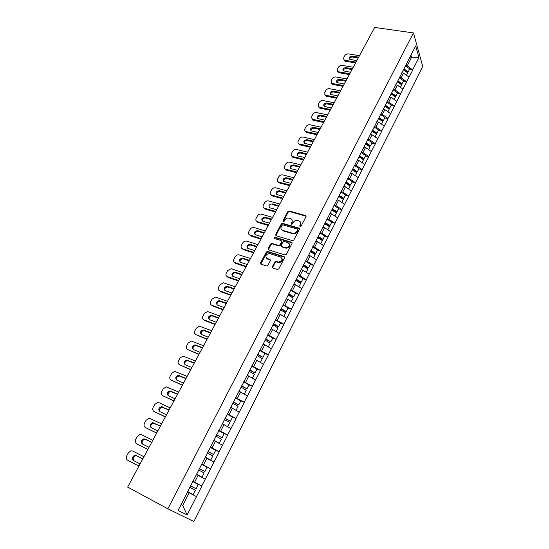 <?xml version="1.0" encoding="UTF-8"?>
<svg xmlns="http://www.w3.org/2000/svg" width="549" height="549" viewBox="0 0 549 549"><rect width="100%" height="100%" fill="white"/><g stroke="black" fill="none" stroke-linecap="round" stroke-linejoin="round"><path stroke-width="0.82" d="M300.056 226.71L301.03 226.263L306.013 216.711L305.567 215.558L289.179 210.96L287.841 211.598L282.838 221.007L283.181 221.823L284.094 221.371L284.746 220.149C285.775 218.536 287.182 217.85 288.98 218.083L290.496 218.516C292.164 219.188 292.624 220.417 291.89 222.201L291.238 223.436L291.588 224.26L292.514 223.807L293.159 222.571C294.189 220.952 295.609 220.266 297.414 220.499L298.958 220.931C300.646 221.611 301.12 222.853 300.385 224.651L299.74 225.893L300.056 226.71M272.311 266.752L272.736 267.981L277.382 269.49L278.796 268.852L284.554 257.824L284.121 256.603L267.555 251.408L266.32 252.073L260.549 262.937L260.953 264.151L266.67 265.991L267.878 265.311L270.355 260.624L269.936 259.403L267.191 258.531C264.947 256.184 265.682 254.51 269.387 253.508L280.608 257.007C282.913 259.341 282.2 261.036 278.473 262.086L276.01 261.365L274.781 262.038L272.311 266.752L272.579 267.912M127.642 487.087L374.658 27.45L413.452 32.919L167.864 508.806L127.642 487.087M292.452 240.654L293.852 240.016L299.459 229.276L299.013 228.103L282.57 223.319L281.266 223.971L275.639 234.547L276.058 235.72L292.452 240.654M292.054 243.454L286.372 254.338L284.965 254.976L268.557 249.843L268.145 248.649L270.588 244.051L271.844 243.385L278.707 245.478L279.969 244.813L281.582 241.759L281.15 240.572L274.28 238.486C273.69 237.868 273.889 237.442 274.877 237.202L291.615 242.26L292.054 243.454M413.452 32.919L422.723 66.354L193.879 521.55L167.864 508.806M192.74 481.391L201.908 486.05L192.823 481.233M201.908 486.05L187.079 514.941L178.068 510.46L415.682 45.938L418.928 57.542L412.697 69.833L407.221 65.839L405.526 65.564M409.403 69.476L412.697 69.833M412.752 70.025L406.644 81.774L401.12 77.786L399.384 77.484M403.343 81.382L406.644 81.774M406.706 81.966L400.516 93.858L394.951 89.871L393.208 89.556M397.215 93.433L400.516 93.858M400.578 94.051L394.319 106.094L388.699 102.1L386.956 101.771M391.012 105.634L394.319 106.094M394.381 106.28L388.04 118.474L382.379 114.487L380.629 114.137M384.725 117.98L388.04 118.474M388.109 118.659L381.685 131.012L375.976 127.018L374.226 126.654M378.371 130.484L381.685 131.012M381.754 131.19L375.255 143.701L369.498 139.714L367.741 139.329M371.934 143.131L375.255 143.701M375.324 143.879L368.743 156.547L362.937 152.56L361.18 152.162M365.421 155.943L368.743 156.547M368.818 156.719L362.148 169.552L356.294 165.572L354.53 165.153M358.82 168.914L362.148 169.552M362.223 169.723L355.478 182.721L349.562 178.741L347.798 178.308M352.142 182.048L355.478 182.721M355.553 182.892L348.711 196.062L342.754 192.081L340.984 191.628M345.376 195.341L348.711 196.062M348.793 196.226L341.869 209.567L335.851 205.594L334.08 205.12M338.527 208.812L341.869 209.567M341.952 209.732L334.931 223.251L328.865 219.277L327.094 218.79M331.589 222.448L334.931 223.251M335.02 223.409L327.911 237.106L321.783 233.14L320.012 232.632M324.562 236.262L327.911 237.106M328 237.264L320.794 251.147L314.611 247.187L312.834 246.652M317.446 250.262L320.794 251.147M320.884 251.298L313.582 265.366L307.351 261.413L305.567 260.857M310.233 264.433L313.582 265.366M313.678 265.517L306.28 279.777L299.987 275.824L298.203 275.248M302.931 278.796L306.28 279.777M306.376 279.921L298.882 294.374L290.744 289.831M295.527 293.351L298.882 294.374M298.979 294.518L291.382 309.169L283.181 304.613M288.026 308.099L291.382 309.169M291.485 309.307L283.778 324.164L275.523 319.587M280.429 323.038L283.778 324.164M283.888 324.294L276.078 339.357L267.754 334.766M272.723 338.184L276.078 339.357M276.188 339.488L268.269 354.764L259.883 350.152M264.913 353.535L268.269 354.764M268.386 354.887L260.356 370.376L251.902 365.751M257.001 369.1L260.356 370.376M260.473 370.5L252.334 386.208L243.811 381.562M248.869 384.828L252.334 386.208M252.451 386.324L244.195 402.252L235.61 397.6M240.387 400.667L244.195 402.252M244.319 402.369L235.946 418.53L227.293 413.857M231.651 416.664L235.946 418.53M236.077 418.633L227.581 435.034L218.859 430.341M222.558 432.756L227.581 435.034M227.711 435.131L219.099 451.772L210.301 447.064M212.875 448.835L219.099 451.772M219.236 451.868L210.493 468.743L201.627 464.022M201.936 464.557L210.493 468.743M210.631 468.839L201.764 485.968M194.627 482.146L198.086 475.379L196.439 474.549M205.189 479.202L198.086 475.379M203.432 464.914L206.836 458.237L205.189 457.441M213.87 462.08L206.836 458.237M212.106 447.922L215.462 441.341L213.822 440.572M222.427 445.198L215.462 441.341M220.657 431.171L223.971 424.686L222.324 423.938M230.868 428.549L223.971 424.686M229.091 414.653L232.357 408.264L230.951 407.646M239.186 412.141L232.357 408.264M237.408 398.368L240.627 392.061L238.987 391.368M247.393 395.953L240.627 392.061M245.609 382.31L248.786 376.092L247.146 375.42M255.484 379.99L248.786 376.092M253.7 366.471L256.829 360.336L255.189 359.691M263.465 364.248L256.829 360.336M261.674 350.852L264.769 344.799L263.129 344.168M271.336 348.711L264.769 344.799M269.545 335.439L272.592 329.469L270.959 328.865M279.105 333.394L272.592 329.469M277.307 320.232L280.319 314.344L278.686 313.76M286.763 318.276L280.319 314.344M284.972 305.23L287.937 299.425L286.303 298.862M294.326 303.364L287.937 299.425M292.528 290.435L295.458 284.698L293.825 284.156M301.785 288.644L295.458 284.698M299.987 275.824L302.876 270.17L301.25 269.648M309.149 274.123L302.876 270.17M307.351 261.413L310.199 255.827L308.572 255.326M316.416 259.787L310.199 255.827M314.611 247.187L317.425 241.67L315.805 241.189M323.587 245.636L317.425 241.67M321.783 233.14L324.562 227.698L322.942 227.238M330.663 231.671L324.562 227.698M328.865 219.277L331.61 213.911L329.99 213.465M337.656 217.878L331.61 213.911M335.851 205.594L338.561 200.289L336.942 199.863M344.552 204.269L338.561 200.289M342.754 192.081L345.424 186.845L343.66 186.399M351.367 190.826L345.424 186.845M349.562 178.741L352.204 173.573L350.44 173.148M358.092 177.553L352.204 173.573M356.294 165.572L358.902 160.466L357.138 160.054M364.742 164.446L358.902 160.466M362.937 152.56L365.51 147.516L363.754 147.125M371.302 151.503L365.51 147.516M369.498 139.714L372.037 134.731L370.287 134.354M377.781 138.719L372.037 134.731M375.976 127.018L378.487 122.104L376.738 121.741M384.183 126.092L378.487 122.104M382.379 114.487L384.863 109.628L383.113 109.285M390.504 113.616L384.863 109.628M388.699 102.1L391.156 97.303L389.413 96.981M396.749 101.29L391.156 97.303M394.951 89.871L397.373 85.129L395.63 84.82M402.925 89.116L397.373 85.129M401.12 77.786L403.515 73.099L401.779 72.804M409.019 77.086L403.515 73.099M407.221 65.839L411.572 57.316L410.954 55.188M409.993 57.069L418.928 57.542M187.079 514.941L182.721 505.464L181.074 504.586L182.721 505.464L189.206 492.762L187.559 491.911M196.384 496.577L189.206 492.762M300.001 226.696L300.728 225.207L300.564 222.297M292.061 219.84L292.233 222.757L291.505 224.232M306.129 216.224L289.522 211.516L288.191 212.154L283.112 221.803M299.569 228.748L282.92 223.868L281.616 224.52L275.893 235.645M297.647 229.894L297.338 229.07L282.913 224.864L282.001 225.316L281.314 226.613C280.56 228.405 281.019 229.647 282.673 230.34L292.795 233.311C294.58 233.503 295.966 232.797 296.961 231.211L297.647 229.894L297.99 230.443L297.73 229.64M281.507 229.612L282.673 230.34M297.99 230.443L297.304 231.753C296.309 233.346 294.923 234.046 293.139 233.86L283.03 230.882M281.692 241.183L281.939 242.294L280.326 245.348L279.07 246.007L272.215 243.921L270.959 244.579L268.406 249.781M292.164 242.884L275.241 237.738L274.267 238.479M285.494 247.578L285.857 247.661C289.639 246.686 290.38 245.019 288.067 242.672L284.128 241.485L282.852 242.143L281.246 245.204L281.671 246.398L286.214 248.189C289.302 247.764 290.359 246.295 289.385 243.797M281.493 246.323L282.035 246.933L281.671 246.398M285.857 248.107L282.035 246.933M281.884 258.092C282.934 260.576 281.925 262.079 278.844 262.607L276.38 261.887L275.152 262.559L272.681 267.26M266.347 258.03L267.191 258.531M270.465 259.993L267.569 259.046M284.663 257.213L267.933 251.936L266.697 252.602L260.823 264.096M359.485 55.682L348.457 53.898C346.865 53.781 345.63 54.378 344.751 55.682L343.674 57.659L344.051 59.903L344.985 60.273L345.362 61.234L355.587 62.936M345.362 61.234L344.429 60.857L343.784 59.656M349.404 59.141C349.788 57.727 350.825 57.034 352.52 57.055L358.243 57.988M344.985 60.273L356.026 62.112M356.823 60.63L349.535 59.244C348.656 57.494 349.528 56.437 352.156 56.087L358.696 57.158M403.947 68.879L408.202 71.83L409.691 68.9L405.45 65.949M403.556 69.648L407.495 72.386L408.202 71.83M403.446 69.867L407.701 72.818L406.466 75.24M353.268 67.246L342.219 65.365C340.627 65.242 339.385 65.839 338.5 67.156L337.415 69.153L337.841 71.48L338.712 71.816L339.104 72.763L349.336 74.561M339.104 72.763L338.225 72.42L337.525 71.205M343.159 70.704C343.523 69.256 344.573 68.543 346.295 68.57L352.033 69.551M338.712 71.816L349.775 73.758M350.578 72.255L343.324 70.835C342.377 69.05 343.242 67.98 345.918 67.616L352.465 68.742M397.833 80.84L402.115 83.791L403.625 80.827L399.336 77.869M397.449 81.595L401.422 84.333L402.115 83.791M397.318 81.842L401.607 84.793L400.351 87.27M346.982 78.946L335.919 76.97C334.314 76.833 333.071 77.43 332.179 78.761L331.074 80.785L331.555 83.187L332.365 83.496L332.763 84.429L343.015 86.323M332.763 84.429L331.953 84.121L331.198 82.885M336.846 82.412C337.189 80.916 338.239 80.188 340.003 80.216L345.74 81.259M332.365 83.496L343.441 85.534M344.257 84.018L337.045 82.563C336.029 80.751 336.88 79.653 339.611 79.276L346.172 80.456M391.636 92.946L395.959 95.903L397.49 92.898L393.05 89.858M391.259 93.68L395.266 96.418L395.959 95.903M391.121 93.961L395.445 96.919L394.155 99.444M340.62 90.791L329.537 88.705C327.931 88.554 326.682 89.158 325.783 90.503L324.665 92.548L325.2 95.039L325.948 95.313L326.353 96.233L336.626 98.223M326.353 96.233L324.795 94.709M330.45 94.25C330.779 92.719 331.836 91.971 333.627 92.006L339.378 93.097M325.948 95.313L337.038 97.454M337.861 95.917L330.69 94.435C329.599 92.589 330.443 91.47 333.229 91.079L339.797 92.321M385.371 105.195L389.728 108.153L391.272 105.12L386.805 102.073M385 105.916L389.042 108.661L389.728 108.153M384.842 106.225L389.2 109.182L387.889 111.77M334.176 102.773L323.08 100.584C321.474 100.419 320.218 101.023 319.305 102.382L318.18 104.454L318.777 107.028L319.868 108.18L330.155 110.267M319.868 108.18L318.324 106.671M323.985 106.238C324.287 104.66 325.351 103.891 327.183 103.933L332.941 105.079M319.449 107.268L330.553 109.519M331.39 107.961L324.267 106.437C323.1 104.571 323.931 103.425 326.772 103.013L333.346 104.317M379.023 117.603L383.415 120.56L384.979 117.486L380.478 114.439M378.666 118.303L382.735 121.048L383.415 120.56M378.494 118.639L382.886 121.603L381.541 124.246M327.664 114.899L316.547 112.607C314.941 112.428 313.678 113.025 312.758 114.405L311.612 116.498L312.278 119.16L313.307 120.265L323.601 122.448M313.307 120.265L311.77 118.776M317.446 118.364C317.727 116.745 318.797 115.956 320.657 115.997L326.429 117.198M312.875 119.366L323.992 121.72M324.836 120.149L317.768 118.591C316.519 116.69 317.343 115.523 320.232 115.098L326.82 116.463M372.606 130.154L377.026 133.119L378.611 130.003L374.068 126.963M372.256 130.84L376.36 133.585L377.026 133.119M372.064 131.211L376.49 134.169L375.118 136.873M321.069 127.169L309.938 124.767C308.325 124.575 307.056 125.179 306.129 126.572L304.976 128.692C304.407 129.907 304.647 130.82 305.704 131.437L306.665 132.494L316.972 134.786M306.665 132.494L305.141 131.033M310.83 130.641C311.077 128.974 312.155 128.164 314.055 128.212L319.834 129.468M306.218 131.616L317.356 134.08M318.207 132.487L311.194 130.888C309.862 128.96 310.672 127.773 313.623 127.32L320.218 128.754M366.101 142.87L370.561 145.828L372.167 142.678L367.59 139.631M365.764 143.529L369.896 146.274L370.561 145.828M365.559 143.934L370.019 146.899L368.619 149.657M314.392 139.59L303.247 137.078C301.634 136.873 300.358 137.476 299.418 138.883L298.251 141.031C297.668 142.301 297.935 143.248 299.054 143.859L299.946 144.874L310.267 147.269M299.946 144.874L298.436 143.44M304.132 143.069C304.359 141.354 305.436 140.523 307.378 140.571L313.156 141.889M299.486 144.003L310.638 146.583M311.503 144.97L304.537 143.33C303.123 141.381 303.92 140.167 306.925 139.693L313.534 141.189M359.52 155.738L364.014 158.702L365.641 155.511L361.022 152.464M359.19 156.383L363.356 159.128L364.014 158.702M358.964 156.815L363.465 159.78L362.031 162.6M307.639 152.162L296.481 149.534C294.861 149.314 293.578 149.918 292.631 151.346L291.45 153.514C290.84 154.852 291.135 155.82 292.322 156.438L293.139 157.405L303.48 159.903M293.139 157.405L291.649 155.991M297.359 155.648C297.551 153.885 298.635 153.027 300.612 153.082L306.404 154.454M292.665 156.547L303.83 159.237M304.709 157.604L297.812 155.93C296.302 153.953 297.084 152.718 300.152 152.217L306.767 153.782M352.849 168.769L357.385 171.734L359.032 168.502L354.38 165.455M352.533 169.394L356.74 172.139L357.385 171.734M352.293 169.861L356.829 172.825L355.368 175.707M300.797 164.885L289.625 162.14C288.005 161.914 286.715 162.518 285.761 163.952L284.56 166.155C283.936 167.548 284.252 168.557 285.514 169.161L286.255 170.08L296.604 172.688M286.255 170.08L284.78 168.708M290.496 168.385C290.661 166.567 291.745 165.688 293.77 165.743L299.569 167.177M285.768 169.243L296.947 172.05M297.833 170.403L290.997 168.68C289.398 166.683 290.16 165.421 293.296 164.892L299.912 166.532M346.103 181.966L350.674 184.931L352.341 181.657L347.647 178.61M345.795 182.57L350.036 185.315L350.674 184.931M345.534 183.071L350.111 186.036L348.615 188.98M293.873 177.766L282.694 174.905C281.067 174.657 279.77 175.261 278.803 176.723L277.595 178.947C276.943 180.408 277.286 181.445 278.624 182.042L279.283 182.92L289.646 185.637M279.283 182.92L277.835 181.575M283.558 181.273C283.682 179.406 284.78 178.5 286.839 178.562L292.644 180.058M278.782 182.09L289.975 185.02M290.874 183.352L284.108 181.582C282.412 179.564 283.16 178.281 286.352 177.725L292.981 179.434M339.268 195.327L343.88 198.292L345.561 194.977L340.833 191.93M338.966 195.911L343.242 198.656L343.88 198.292M338.692 196.453L343.31 199.417L341.78 202.423M286.866 190.812L275.667 187.827C274.04 187.566 272.743 188.17 271.762 189.645L270.533 191.896C269.868 193.426 270.238 194.49 271.652 195.08L272.229 195.918L282.598 198.745M272.229 195.918L270.801 194.607M276.531 194.332C276.621 192.404 277.719 191.471 279.825 191.539L285.638 193.097M271.714 195.101L282.92 198.155M283.826 196.467L277.128 194.648C275.337 192.61 276.072 191.299 279.324 190.716L285.96 192.493M332.344 208.86L336.997 211.825L338.699 208.469L333.929 205.422M332.056 209.423L336.372 212.168L336.997 211.825M331.761 209.999L336.413 212.964L334.849 216.038M279.77 204.015L268.557 200.907C266.931 200.632 265.62 201.236 264.632 202.725L263.39 205.01C262.703 206.589 263.095 207.68 264.556 208.27L265.085 209.073L275.468 212.024M276.696 209.739L270.046 207.865C268.187 205.806 268.907 204.475 272.208 203.871L272.723 204.674L278.542 206.3M264.556 208.27L275.77 211.454M272.208 203.871L278.851 205.724M325.331 222.571L330.024 225.536L331.754 222.139L326.936 219.085M325.056 223.107L329.407 225.852L330.024 225.536M322.997 227.135L323.34 227.355M324.74 223.718L329.434 226.689L327.835 229.832M272.585 217.39L261.276 214.131C259.67 213.884 258.387 214.501 257.419 215.977L256.157 218.282C255.463 219.888 255.848 220.993 257.309 221.611L257.852 222.393L268.248 225.461M262.223 220.931C262.209 218.941 263.287 217.946 265.455 217.953L271.357 219.669M257.309 221.611L268.536 224.918M269.47 223.182L262.813 221.233C260.953 219.181 261.66 217.829 264.927 217.164L271.652 219.113M318.146 236.406L322.963 239.419L324.713 235.981L319.854 232.927M317.967 236.969L322.352 239.714L322.963 239.419M315.86 241.08L316.258 241.327M317.631 237.621L322.366 240.586L320.733 243.797M265.304 230.93L253.885 227.512C252.307 227.313 251.051 227.938 250.111 229.386L248.834 231.726C248.127 233.352 248.505 234.478 249.967 235.109L250.529 235.878L260.933 239.069M254.942 234.492C254.86 232.488 255.909 231.458 258.092 231.404L264.083 233.201M249.967 235.109L261.207 238.554M262.154 236.797L255.491 234.766C253.638 232.728 254.324 231.349 257.55 230.628L264.364 232.68M310.899 250.44L315.805 253.487L317.583 250.001L312.683 246.947M310.782 251.01L315.208 253.755L315.805 253.487M308.634 255.203L309.087 255.484M310.432 251.703L315.208 254.667L313.534 257.948M257.934 244.641L246.405 241.066C244.854 240.915 243.619 241.546 242.706 242.967L241.416 245.334C240.702 246.981 241.073 248.134 242.534 248.786L243.111 249.534L253.521 252.856M247.565 248.217C247.421 246.213 248.443 245.142 250.639 245.026L256.719 246.913M242.534 248.786L253.782 252.368M254.743 250.584L248.079 248.477C246.227 246.453 246.892 245.046 250.076 244.271L256.987 246.412M303.611 264.687L308.559 267.734L310.357 264.199L305.416 261.152M303.371 265.153L307.968 267.981L308.559 267.734M301.319 269.518L301.826 269.834M303.13 265.97L307.948 268.935L306.239 272.29M250.474 258.531L238.822 254.798C237.305 254.688 236.097 255.326 235.212 256.726L233.908 259.121C233.181 260.789 233.545 261.962 235.013 262.635L235.596 263.369L246.021 266.814M240.098 262.127C239.886 260.109 240.881 259.004 243.083 258.819L249.253 260.796M235.013 262.635L246.268 266.354M247.235 264.549L240.565 262.36C238.719 260.343 239.364 258.915 242.507 258.078L249.507 260.322M296.22 279.125L301.216 282.172L303.034 278.59L298.052 275.543M296 279.565L300.632 282.392L301.216 282.172M293.9 284.018L294.484 284.375M295.739 280.422L300.598 283.387L298.855 286.818M242.912 272.599L231.15 268.708L227.622 270.65L226.305 273.079C225.564 274.774 225.927 275.969 227.389 276.662L227.993 277.375L238.424 280.958M232.536 276.209C232.254 274.191 233.222 273.052 235.439 272.798L241.697 274.864M227.389 276.662L238.65 280.525M239.638 278.7L232.961 276.422C231.115 274.418 231.747 272.97 234.848 272.071L241.937 274.418M288.733 293.756L293.77 296.803L295.616 293.173L290.593 290.126M288.527 294.168L293.207 296.995L293.77 296.803M286.379 298.711L287.052 299.116M288.143 295.005L293.145 298.032L291.368 301.538M235.253 286.853L223.374 282.797L219.936 284.759L218.598 287.223C217.85 288.939 218.2 290.153 219.669 290.874L220.286 291.567L230.724 295.28M224.877 290.483C224.527 288.451 225.467 287.278 227.691 286.949L234.039 289.103M219.669 290.874L230.937 294.882M231.932 293.029L225.255 290.668C223.422 288.671 224.033 287.196 227.087 286.249L234.265 288.692M281.15 308.586L286.235 311.626L288.101 307.948L283.03 304.908M280.951 308.97L285.672 311.791L286.235 311.626M278.762 313.603L279.537 314.062M280.512 309.828L285.604 312.868L283.778 316.457M227.499 301.284L215.503 297.071L212.154 299.054L210.795 301.545C210.034 303.281 210.384 304.523 211.845 305.265L212.484 305.944L222.921 309.794M217.123 304.935C216.704 302.904 217.617 301.689 219.847 301.298L226.284 303.535M211.845 305.265L223.127 309.423M224.129 307.543L217.445 305.093C215.62 303.11 216.217 301.614 219.223 300.612L226.497 303.151M273.464 323.608L278.59 326.648L280.484 322.922L275.372 319.882M273.278 323.965L278.041 326.792L278.59 326.648M271.041 328.7L271.933 329.228M272.819 324.871L277.952 327.911L276.085 331.575M219.634 315.915L207.529 311.537L204.262 313.534L202.89 316.059C202.114 317.816 202.457 319.086 203.919 319.847L204.571 320.506L215.023 324.493M209.272 319.587C208.778 317.542 209.656 316.293 211.9 315.826L218.427 318.159M203.919 319.847L215.208 324.157M216.231 322.256L209.54 319.71C207.721 317.734 208.297 316.217 211.262 315.16L218.619 317.802M265.675 338.836L270.849 341.876L272.771 338.102L267.603 335.062M265.503 339.165L270.849 341.876M263.218 343.997L264.261 344.6M265.016 340.119L270.197 343.152L268.289 346.899M211.674 330.731L199.452 326.188L196.274 328.199L194.874 330.759C194.092 332.543 194.428 333.833 195.89 334.622L207.014 339.392M201.311 334.43C200.756 332.378 201.6 331.088 203.857 330.553L210.466 332.969M195.89 334.622L207.186 339.083M208.215 337.161L201.524 334.526C199.719 332.557 200.275 331.02 203.199 329.908L210.644 332.646M257.776 354.277L262.998 357.31L264.941 353.481L259.732 350.447M257.618 354.572L262.998 357.31M255.285 359.499L256.507 360.213M257.11 355.574L262.34 358.607L260.391 362.436M203.604 345.753L191.272 341.039L188.177 343.063L186.763 345.657C185.96 347.462 186.296 348.78 187.751 349.589L198.903 354.489M193.255 349.466C192.624 347.414 193.44 346.083 195.705 345.472L202.403 347.984M187.751 349.589L199.054 354.215M200.104 352.266L193.406 349.535C191.615 347.572 192.15 346.007 195.025 344.847L202.56 347.689M249.768 369.923L255.038 372.956L257.014 369.079L251.751 366.046M249.63 370.198L255.038 372.956M252.362 378.172L250.419 377.039M247.249 375.221L248.697 376.058M249.095 371.241L254.372 374.274L252.389 378.172M195.423 360.968L182.989 356.088L179.969 358.12L178.535 360.748C177.725 362.587 178.048 363.925 179.509 364.762L190.681 369.793M185.095 364.708C184.389 362.656 185.178 361.283 187.442 360.597L194.229 363.191M179.509 364.762L190.812 369.546M191.876 367.569L185.178 364.742C183.393 362.786 183.922 361.201 186.749 359.993L194.367 362.937M241.649 385.789L246.968 388.822L248.972 384.883L243.667 381.857M241.526 386.029L246.968 388.822M244.181 394.107L239.089 391.163M240.97 387.12L246.295 390.154L244.284 394.107M187.134 376.394L174.596 371.344L171.652 373.382L170.204 376.044C169.38 377.904 169.696 379.27 171.158 380.134L182.35 385.295M176.826 380.155C176.051 378.096 176.799 376.683 179.077 375.928L185.939 378.611M171.158 380.134L182.46 385.089M183.538 383.085L176.833 380.162C175.069 378.206 175.577 376.6 178.363 375.344L186.063 378.385M233.421 401.882L238.788 404.901L240.819 400.914L235.459 397.888M233.318 402.088L238.788 404.901M235.871 410.254L230.827 407.324M232.728 403.227L238.101 406.253L236.063 410.261M178.727 392.027L166.093 386.805L163.225 388.85L161.756 391.547C160.919 393.434 161.228 394.827 162.689 395.712L173.903 401.017M168.447 395.815C167.596 393.75 168.31 392.302 170.602 391.464L177.547 394.237M162.689 395.712L173.992 400.839M175.09 398.807L168.385 395.781C166.628 393.832 167.122 392.199 169.867 390.902L177.643 394.052M225.076 418.194L230.491 421.213L232.55 417.165L227.142 414.145M224.987 418.365L230.491 421.213M222.359 423.869L223.175 424.322M227.403 426.607L222.441 423.711M224.376 419.56L229.798 422.579L227.732 426.648M170.211 407.88L158.908 402.671L157.474 402.479L154.688 404.524L153.198 407.255C152.347 409.177 152.649 410.59 154.104 411.51L165.338 416.945M159.965 411.688C159.025 409.629 159.704 408.133 162.01 407.207L169.03 410.076M154.104 411.51L165.414 416.808M166.519 414.749L159.814 411.62C158.078 409.664 158.558 408.017 161.262 406.672L169.113 409.925M216.608 434.733L222.084 437.752L224.17 433.648L218.708 430.629M216.539 434.877L222.084 437.752M213.877 440.456L219.277 443.263L213.938 440.332M215.901 436.126L221.377 439.138L219.277 443.263M161.578 423.945L150.268 418.564L148.745 418.365L146.027 420.41L144.517 423.183C143.653 425.132 143.948 426.573 145.403 427.52L156.657 433.099M151.38 427.795C150.337 425.729 150.975 424.192 153.308 423.176L160.404 426.134M145.403 427.52L156.712 433.003M157.831 430.91L151.133 427.678C149.403 425.722 149.87 424.048 152.533 422.661L160.466 426.024M208.03 451.511L213.547 454.524L215.668 450.365L210.157 447.353M207.975 451.614L213.547 454.524M205.271 457.283L210.706 460.117L205.319 457.187M207.309 452.925L212.834 455.931L210.706 460.117M152.828 440.236L141.518 434.671L139.899 434.472L137.25 436.524L135.72 439.33C134.841 441.307 135.129 442.775 136.584 443.75L147.859 449.48M142.692 444.141C141.525 442.082 142.122 440.49 144.483 439.358L145.78 439.516L151.654 442.419M136.584 443.75L147.887 449.418M149.026 447.298L142.321 443.956C140.613 441.993 141.066 440.298 143.694 438.871L144.991 439.028L151.696 442.336M199.321 468.53L204.894 471.536L207.042 467.316L201.483 464.31M199.287 468.599L204.894 471.536M196.542 474.343L202.011 477.205L196.569 474.288M198.587 469.965L204.173 472.964L202.011 477.205M143.948 456.754L132.645 450.997L130.937 450.804L128.356 452.85L126.805 455.704C125.906 457.701 126.188 459.204 127.636 460.206L138.931 466.087M133.935 460.735C132.583 458.696 133.119 457.043 135.548 455.773L136.914 455.924L142.781 458.923M127.636 460.206L138.945 466.067M140.098 463.919L133.393 460.46C131.698 458.497 132.144 456.782 134.731 455.306L136.097 455.464L142.802 458.889M190.489 485.796L196.117 488.795L198.299 484.513L192.678 481.514M190.469 485.831L196.117 488.795M187.532 491.568L193.193 494.546L187.545 491.554M189.748 487.244L195.382 490.243L193.193 494.546M300.728 225.207L300.385 224.651M291.588 223.985L291.238 223.436M292.233 222.757L291.89 222.201M283.195 221.556L282.838 221.007M288.191 212.154L287.841 211.598M289.556 211.523L289.206 210.967M305.896 216.114L305.567 215.558M300.077 226.442L299.74 225.893M276.003 235.089L275.639 234.547M281.616 224.52L281.266 223.971M282.989 223.889L282.639 223.34M299.349 228.652L299.013 228.103M292.85 233.792L292.507 233.243M297.304 231.753L296.961 231.211M268.516 249.177L268.145 248.649M270.959 244.579L270.588 244.051M272.338 243.948L271.968 243.42M278.94 245.979L278.576 245.451M280.326 245.348L279.969 244.813M281.939 242.294L281.582 241.759M275.317 237.758L274.953 237.216M291.965 242.795L291.615 242.26M275.152 262.559L274.781 262.038M276.559 261.921L276.188 261.406M278.37 262.504L278 261.983M270.314 259.924L269.936 259.403M260.933 263.451L260.549 262.937M266.697 252.602L266.32 252.073M268.084 251.97L267.706 251.442M284.478 257.131L284.121 256.603M352.52 57.055L352.156 56.087M346.295 68.57L345.918 67.616M340.003 80.216L339.611 79.276M333.627 92.006L333.229 91.079M327.183 103.933L326.772 103.013M320.657 115.997L320.232 115.098M314.055 128.212L313.623 127.32M307.378 140.571L306.925 139.693M300.612 153.082L300.152 152.217M293.77 165.743L293.296 164.892M286.839 178.562L286.352 177.725M279.825 191.539L279.324 190.716M265.538 217.974L265.002 217.184M258.256 231.445L257.707 230.669M250.879 245.08L250.323 244.326M243.413 258.895L242.836 258.16M235.85 272.887L235.26 272.167M228.192 287.058L227.588 286.352M220.43 301.415L219.806 300.728M212.573 315.956L211.928 315.291M204.605 330.69L203.947 330.045M196.535 345.616L195.863 344.992M188.362 360.748L187.669 360.144M180.072 376.079L179.358 375.495M171.672 391.615L170.945 391.053M163.163 407.365L162.408 406.83M154.53 423.327L153.761 422.819M145.78 439.516L144.991 439.028M136.914 455.924L136.097 455.464M289.522 211.516L289.179 210.96M282.92 223.868L282.57 223.319M293.139 233.86L292.795 233.311M272.215 243.921L271.844 243.385M279.07 246.007L278.707 245.478M275.241 237.738L274.877 237.202M286.214 248.189L285.857 247.661M276.38 261.887L276.01 261.365M278.844 262.607L278.473 262.086M267.933 251.936L267.555 251.408M344.429 60.857L344.051 59.903M338.225 72.42L337.841 71.48M331.953 84.121L331.555 83.187M325.612 95.958L325.2 95.039M319.195 107.933L318.777 107.028M312.71 120.053L312.278 119.16M306.15 132.323L305.704 131.437M299.514 144.73L299.054 143.859M292.795 157.288L292.322 156.438M286.002 170.005L285.514 169.161M279.125 182.872L278.624 182.042M272.167 195.897L271.652 195.08M265.455 217.953L264.927 217.164M258.092 231.404L257.55 230.628M250.639 245.026L250.076 244.271M243.083 258.819L242.507 258.078M235.439 272.798L234.848 272.071M227.691 286.949L227.087 286.249M219.847 301.298L219.223 300.612M211.9 315.826L211.262 315.16M203.857 330.553L203.199 329.908M195.705 345.472L195.025 344.847M187.442 360.597L186.749 359.993M179.077 375.928L178.363 375.344M170.602 391.464L169.867 390.902M162.01 407.207L161.262 406.672M153.308 423.176L152.533 422.661M144.483 439.358L143.694 438.871M135.548 455.773L134.731 455.306"/></g></svg>
